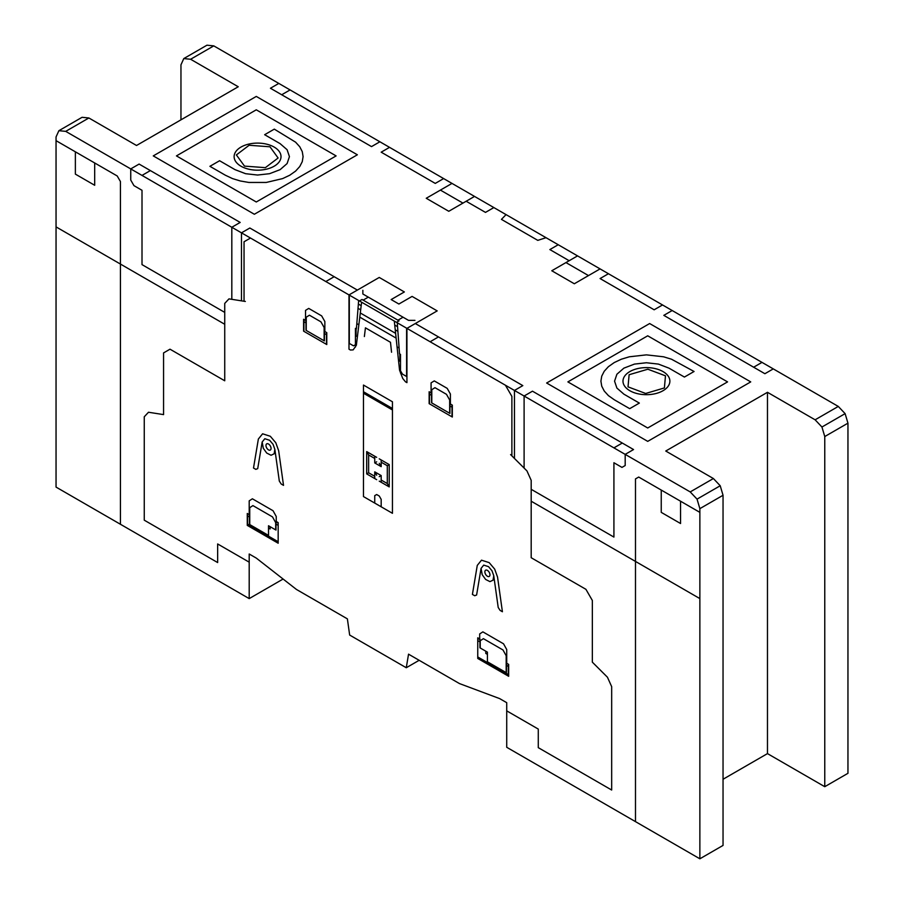 <?xml version="1.0" encoding="UTF-8"?>
<svg xmlns="http://www.w3.org/2000/svg" width="904" height="904" viewBox="0 0 904 904"><rect width="100%" height="100%" fill="white"/><g stroke="black" fill="none" stroke-linecap="round" stroke-linejoin="round"><path stroke-width="1.36" d="M180.958 119.848L180.958 64.839L183.783 58.579L190.608 59.257L238.249 86.761L136.527 145.487L88.886 117.983L82.061 117.305L58.884 130.696L65.709 131.362L88.886 117.983M65.709 131.362L690.215 491.923L697.04 499.132L699.865 508.647L699.865 858.8L723.042 845.421L723.042 495.268L720.217 485.753L713.392 478.532L665.751 451.028L767.473 392.302L815.114 419.806L821.939 427.016L824.764 436.542L824.764 786.695L767.473 753.608L723.042 779.259M767.473 392.302L767.473 753.608M699.865 858.8L506.726 747.292L506.726 702.679L499.641 698.6L459.481 683.582L408.54 654.168L406.269 667.74L349.656 635.049L347.385 618.867L296.444 589.453L256.273 558.084L249.199 554.005L249.199 598.606L283.099 579.035M249.199 598.606L56.048 487.098L56.048 136.945L58.884 130.696M183.783 58.579L206.959 45.2L213.785 45.878L190.608 59.257M821.939 427.016L845.116 413.636L838.29 406.427L213.785 45.878M815.114 419.806L838.29 406.427M824.764 436.542L847.952 423.162L845.116 413.636M824.764 786.695L847.952 773.304L847.952 423.162M690.215 491.923L713.392 478.532M406.269 667.74L419.151 660.304M699.865 508.647L723.042 495.268M697.04 499.132L720.217 485.753M622.291 443.039L613.918 447.875M524.105 468.069L524.105 396.02L532.479 391.183L633.557 449.548L625.184 454.373L625.184 465.537L621.963 467.391L613.918 462.746L613.918 537.078L531.19 489.313M614.245 399.737L608.415 395.613L604.245 391.036L601.736 386.166L600.911 381.149L601.736 376.132L604.234 371.261L608.403 366.685L614.234 362.572L621.376 359.204L629.297 356.797L646.428 354.865L663.559 356.797L671.48 359.204L694.069 371.487L684.418 377.058L668.971 368.143L658.428 364.097L646.428 362.753L634.438 364.097L623.896 368.143L616.901 374.233L614.562 381.149L616.901 388.076L623.896 394.167L639.343 403.082L629.692 408.664L614.234 399.737M664.395 387.94L645.659 393.466L628.02 386.856L629.116 374.731L647.84 369.216L665.48 375.827L664.395 387.94M761.993 362.38L753.631 367.216M773.27 368.888L764.897 373.714L663.818 315.36L672.192 310.524M647.716 427.987L727.55 381.895L647.716 335.802L567.881 381.895L647.716 427.987M750.727 381.895L647.727 441.367L546.637 383.013L649.648 323.542L750.727 381.895M546.027 237.695L537.778 240.362L501.437 219.378L506.059 214.61M415.309 323.542L522.817 385.612L514.455 390.449L514.455 458.441M397.918 320.197L403.071 317.214M408.563 320.366L414.959 320.366M430.112 341.757L438.485 336.921M368.301 297.145L363.148 300.117M362.877 294.003L408.506 320.355M362.854 293.981L362.854 290.286M359.453 300.953L362.018 299.473L399.048 320.841L396.472 322.332M394.302 321.078L399.557 370.199L402.766 378.516L405.478 381.804L406.936 382.641L406.936 328.367L437.186 310.897L412.088 296.41L398.89 304.026L391.161 299.563L404.359 291.947L379.251 277.449L348.989 294.919L348.989 349.193L350.436 350.029L353.159 349.882L356.357 345.26L361.611 302.207M334.186 276.703L325.813 281.539M357.362 290.082L249.843 228.011L241.47 232.837L241.47 300.829M224.734 312.388L142.007 264.623L142.007 190.292L133.961 185.648L130.741 180.065L130.741 168.912L139.103 164.076L240.181 222.429L231.819 227.266L231.819 299.314M142.007 175.41L150.369 170.585M254.352 214.259L153.273 155.895L256.284 96.423L357.362 154.787L254.352 214.259M209.92 166.313L219.582 160.731L235.029 169.658L245.572 173.692L257.561 175.037L269.561 173.692L280.104 169.658L287.099 163.567L289.438 156.641L287.099 149.714L280.104 143.634L264.646 134.707L274.307 129.136L295.597 142.177L299.755 146.753L302.264 151.623L303.089 156.641L302.264 161.669L299.755 166.539L295.597 171.105L289.755 175.229L282.613 178.596L266.262 182.45L248.871 182.45L240.441 181.003L232.52 178.596L225.378 175.229L209.92 166.313M244.509 166.11L236.385 154.923L249.131 145.262L269.991 146.798L278.104 157.997L265.369 167.658L244.509 166.11M176.45 155.895L256.284 201.987L336.107 155.906L256.273 109.813L176.45 155.895M600.075 268.895L574.322 283.766L551.79 270.759L577.543 255.888M608.448 273.731L600.075 278.556L654.157 309.789L662.53 304.953M569.17 260.725L549.858 249.572L558.231 244.735M466.17 201.253L485.482 212.395L493.855 207.57M588.493 275.584L565.949 262.578M474.532 196.417L448.779 211.287L426.247 198.27L452 183.41M440.406 190.1L462.95 203.106M389.545 147.352L381.183 152.177L435.265 183.41L443.627 178.574M278.816 83.417L270.443 88.253L371.521 146.606L379.895 141.77M281.709 94.75L290.082 89.925M240.984 166.212A23.447 13.537 0 0 0 280.217 160.144A23.447 13.537 0 0 0 251.504 143.566A23.447 13.537 0 0 0 240.984 166.212M629.851 390.72A23.447 13.537 0 0 0 669.084 384.652A23.447 13.537 0 0 0 640.36 368.075A23.447 13.537 0 0 0 629.851 390.72M506.726 710.86L538.275 729.076L538.275 747.653L611.669 790.028L611.669 686.644L607.431 677.209L592.346 662.157L592.346 600.459L585.916 589.318L531.19 557.723L531.19 480.34L526.953 470.916L510.59 454.588M397.274 322.796L399.523 353.837L400.495 354.391L400.495 373.081M450.395 404.02L450.395 394.02L447.197 388.358L434.27 380.9L431.072 382.867L431.072 392.867M391.545 352.232L390.483 342.288L365.442 327.836L364.368 336.548M399.851 354.018L399.851 361.204L398.517 360.436M399.105 348.017L397.059 346.842M395.24 329.802L397.896 331.339M397.557 326.672L394.732 325.044M355.43 347.057L355.43 328.367L356.391 328.932L358.651 300.49M324.852 331.531L324.852 321.541L321.654 315.88L308.727 308.411L305.529 310.388L305.529 320.389M356.074 328.74L356.074 335.926L357.408 336.695M358.854 324.785L356.82 323.598M358.029 308.32L360.685 309.857M361.193 305.676L358.368 304.049M395.624 333.361L360.3 312.976M396.133 338.119L359.792 317.146M431.547 402.8L431.502 393.116L429.14 391.748L429.14 403.647L452.328 417.026L452.328 405.128L449.966 403.772L449.921 413.399M449.672 413.264L431.796 402.935L431.796 389.658L434.982 387.68L446.474 394.325L449.672 399.986L449.672 413.264M429.468 391.94L429.468 403.828M429.468 394.167L431.502 395.342M449.966 405.998L452 407.173M452 416.834L452 404.947M400.495 370.753L402.427 374.087L406.608 376.505L406.608 328.186M387.296 465.718L389.228 464.599L389.228 486.906L387.296 483.561L387.296 465.718L381.183 462.193M392.449 513.302L392.449 401.783L363.476 385.059L363.476 496.578L392.449 513.302M305.959 322.864L303.925 321.688M306.004 330.322L305.959 320.626L303.597 319.27L303.597 331.158L326.773 344.537L326.773 332.649L324.423 331.282L324.378 340.921M303.925 319.451L303.925 331.35M306.253 330.457L306.253 317.18L309.439 315.202L320.931 321.835L324.129 327.497L324.129 340.774L306.253 330.457M326.457 344.356L326.457 332.457M326.457 334.695L324.423 333.519M349.306 295.099L349.306 343.418L353.498 345.837L355.43 344.729M381.183 506.794L381.183 499.358L379.251 496.013L376.674 494.533L374.742 495.641L374.742 503.076M379.251 458.836L389.228 464.599M374.742 458.475L368.629 454.938L366.696 451.593L376.674 457.356M374.742 478.544L374.742 471.854L376.674 475.199M379.251 476.69L381.183 475.572L374.742 471.854M381.183 482.261L381.183 475.572M379.251 481.143L389.228 486.906M368.629 454.938L368.629 472.781L366.696 473.899L376.674 479.662M368.629 472.781L374.742 476.306M374.742 456.237L374.742 462.927L381.183 466.645L381.183 459.955M366.696 473.899L366.696 451.593M374.742 462.927L376.674 461.82M381.183 466.645L379.251 463.311M381.183 480.024L387.296 483.561M392.449 409.964L363.476 393.24M363.476 391.748L392.449 408.472M500.104 610.403L502.409 611.737L497.55 577.114L494.691 569.124L489.2 562.638L481.504 560.175L477.267 565.407L472.408 594.414L474.713 595.736L476.611 594.99L481.075 568.379L483.719 565.113L488.522 566.65L491.957 570.695L493.753 575.701L498.206 607.465L500.104 610.403M502.997 649.976L483.403 638.665L480.227 640.744L480.227 647.987L487.414 652.134L487.414 661.796L506.183 672.632L506.183 655.728L502.997 649.976M503.539 643.806L482.872 631.862L479.685 633.93L479.685 638.947L477.753 637.828L477.753 658.451L508.658 676.294L508.658 664.395L506.726 663.287L506.726 649.547L503.539 643.806M477.753 656.959L508.33 674.621L508.33 664.214M479.934 639.083L479.934 647.818M485.798 651.208L485.798 653.434L487.414 654.36M479.934 639.636L477.753 638.382M477.753 640.608L479.934 641.863M506.477 663.14L506.432 672.779M508.33 666.44L506.477 665.378M249.199 500.861L249.199 514.602L247.267 513.483L247.267 525.382L278.172 543.225L278.172 522.602L276.24 521.484L276.24 516.478L273.053 510.737L252.385 498.793L249.199 500.861M247.583 513.675L247.583 524.083L278.172 541.733M249.741 524.58L268.511 535.417L268.511 525.755L275.697 529.902L275.697 522.659L272.511 516.907L252.917 505.596L249.741 507.675L249.741 524.58M249.447 514.749L249.493 524.433M247.583 515.901L249.447 516.975M275.991 521.337L275.991 530.072M270.126 526.682L270.126 528.919L268.511 527.981M278.172 525.371L275.991 524.117M278.172 523.156L275.991 521.89M253.504 468.035L255.821 469.357L257.719 468.611L262.171 441.999L264.815 438.722L269.629 440.271L273.064 444.316L274.85 449.322L279.313 481.086L281.212 484.024L283.517 485.358L278.658 450.734L275.799 442.745L270.307 436.27L262.601 433.796L258.363 439.028L253.504 468.035M245.334 301.45L228.972 298.874L224.734 303.416L224.734 380.787L170.008 349.193L163.567 352.91L163.567 414.608L148.493 412.247L144.256 416.789L144.256 520.173L217.649 562.548L217.649 543.959L249.199 562.175M244.046 301.247L244.046 241.763L250.487 238.046M505.438 385.24L511.879 396.393L511.879 455.876M699.865 512.365L638.71 477.052L635.489 478.905L635.489 821.634M661.242 490.07L661.242 512.365L680.554 523.518L680.554 501.223M75.371 151.815L75.371 174.122L94.683 185.275L94.683 162.969M56.048 226.893L224.734 324.276M120.435 524.263L120.435 181.546L117.215 175.975L56.048 140.662M531.19 501.211L699.865 598.595M493.753 575.701L493.053 580.165L489.945 581.634L485.629 579.441L482.205 574.707L481.075 568.379M274.85 449.322L274.161 453.785L271.053 455.254L266.725 453.062L263.313 448.327L262.171 441.999M484.872 571.87A3.593 2.068 60 0 1 488.68 571.52A3.593 2.068 60 0 1 488.68 576.605A3.593 2.068 60 0 1 484.872 571.87M265.979 445.491A3.593 2.068 60 0 1 269.776 445.141A3.593 2.068 60 0 1 269.776 450.226A3.593 2.068 60 0 1 265.979 445.491"/></g></svg>
